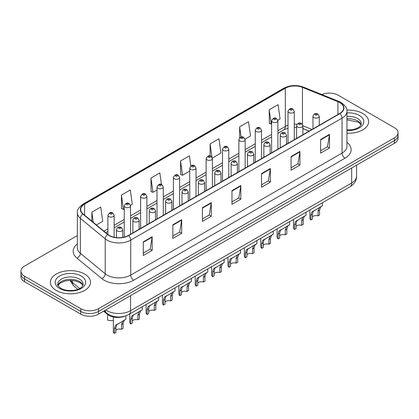 <?xml version="1.0" encoding="UTF-8"?>
<svg xmlns="http://www.w3.org/2000/svg" width="419" height="419" viewBox="0 0 419 419"><rect width="100%" height="100%" fill="white"/><g stroke="black" fill="none" stroke-linecap="round" stroke-linejoin="round"><path stroke-width="0.63" d="M309.07 131.163L302.874 128.654M125.003 316.13A12.539 7.238 180 0 1 107.458 314.386L103.613 311.212M362.749 113.481A20.065 11.585 0 0 0 346.88 110.129A20.065 11.585 0 0 1 362.749 113.481A20.065 11.585 0 0 1 368.626 121.672A20.065 11.585 0 0 0 362.749 113.481M84.622 274.057A20.065 11.585 0 0 0 62.756 271.543A20.065 11.585 0 0 0 50.374 282.249A20.065 11.585 0 0 0 56.251 290.44A20.065 11.585 0 0 0 78.112 292.949A20.065 11.585 0 0 0 90.499 282.249A20.065 11.585 0 0 0 84.622 274.057A20.065 11.585 0 0 0 62.756 271.543A20.065 11.585 0 0 0 50.374 282.249A20.065 11.585 0 0 0 56.251 290.44A20.065 11.585 0 0 0 78.112 292.949A20.065 11.585 0 0 0 90.499 282.249A20.065 11.585 0 0 0 84.622 274.057M339.699 102.561A13.377 7.72 180 0 1 343.617 108.018A13.377 7.72 180 0 1 339.699 113.481L128.366 235.488A13.377 7.72 180 0 1 107.95 234.462L83.119 213.983A13.377 7.72 180 0 1 80.699 209.558A13.377 7.72 180 0 1 84.617 204.095L285.318 88.22A13.377 7.72 180 0 1 302.45 87.356L337.913 101.691A13.377 7.72 180 0 1 339.699 102.561M339.935 102.425A13.712 7.914 0 0 0 338.102 101.534L302.638 87.199A13.712 7.914 0 0 0 285.082 88.084L84.381 203.959A13.712 7.914 0 0 0 82.847 214.093L107.678 234.572A13.712 7.914 0 0 0 128.602 235.625L339.935 113.617A13.712 7.914 0 0 0 339.935 102.425M77.358 235.593L24.621 266.039A12.539 7.238 0 0 0 20.95 271.156L20.95 276.619A12.539 7.238 0 0 0 24.621 281.736L80.778 314.156L80.778 311.427A12.539 7.238 0 0 0 98.512 311.427L394.379 140.611A12.539 7.238 0 0 0 398.05 135.494A12.539 7.238 0 0 1 394.379 140.611L98.512 311.427A12.539 7.238 0 0 1 80.778 311.427L24.621 279.007L80.778 311.427L80.778 308.698A12.539 7.238 0 0 0 98.512 308.698L394.379 137.882A12.539 7.238 0 0 0 398.05 132.765A12.539 7.238 0 0 0 394.379 127.643L338.222 95.223A12.539 7.238 0 0 0 321.829 94.547M20.95 273.885A12.539 7.238 0 0 0 24.621 279.007A12.539 7.238 0 0 1 20.95 273.885M143.293 241.857L143.293 255.506L152.16 250.389L152.16 236.735L143.293 241.857M143.293 253.086L150.122 249.143L152.123 237.191A3.342 1.933 -120 0 0 152.16 236.735M150.065 249.179L152.16 250.389M172.848 224.794L172.848 238.442L181.715 233.325L181.715 219.671L172.848 224.794M172.848 236.023L179.678 232.079L181.678 220.127A3.342 1.933 -120 0 0 181.715 219.671M179.62 232.116L181.715 233.325M202.408 207.73L202.408 221.379L211.276 216.262L211.276 202.607L202.408 207.73M202.408 218.959L209.238 215.015L211.239 203.063A3.342 1.933 -120 0 0 211.276 202.607M209.175 215.047L211.276 216.262M320.635 139.469L320.635 153.124L329.502 148.001L329.502 134.352L320.635 139.469M320.635 150.699L327.464 146.755L329.465 134.803A3.342 1.933 -120 0 0 329.502 134.352M327.401 146.791L329.502 148.001M291.074 156.533L291.074 170.187L299.941 165.065L299.941 151.416L291.074 156.533M291.074 167.762L297.904 163.819L299.91 151.867A3.342 1.933 -120 0 0 299.941 151.416M297.846 163.855L299.941 165.065M261.519 173.597L261.519 187.251L270.386 182.129L270.386 168.48L261.519 173.597M261.519 184.826L268.349 180.888L270.349 168.93A3.342 1.933 -120 0 0 270.386 168.48M268.291 180.919L270.386 182.129M231.964 190.661L231.964 204.315L240.831 199.198L240.831 185.544L231.964 190.661M231.964 201.895L238.793 197.951L240.794 185.999A3.342 1.933 -120 0 0 240.831 185.544M238.73 197.983L240.831 199.198M346.958 133.216A20.065 11.585 0 0 0 368.626 121.672A20.065 11.585 0 0 1 346.958 133.216M20.95 271.156A12.539 7.238 0 0 0 24.621 276.273L80.778 308.698M130.461 205.3L132.289 204.247L130.288 189.98L121.421 195.102L121.562 208.667M96.422 224.951L102.734 221.311L100.733 207.044L91.866 212.166L91.866 221.195M212.333 158.031L220.96 153.05L218.959 138.789L210.092 143.906L210.092 155.978M245.084 139.124L250.515 135.986L248.514 121.725L239.647 126.842L239.647 137.877M277.834 120.216L280.075 118.923L278.069 104.661L269.202 109.778L269.349 123.348M161.467 184.491L159.843 172.916L150.976 178.033L151.123 191.603M190.823 165.982L189.404 155.852L180.537 160.969L180.678 174.54M180.537 160.969L182.537 175.236L189.755 171.067M182.537 175.236L180.537 174.487M210.092 143.906L211.951 157.167M239.647 126.842L241.087 137.092M269.202 109.778L271.208 124.04L271.627 123.799M271.208 124.04L269.202 123.296M150.976 178.033L152.977 192.3L157.005 189.975M152.977 192.3L150.976 191.551M121.421 195.102L123.422 209.364L124.254 208.882M123.422 209.364L121.421 208.615M91.866 212.166L93.296 222.379M80.778 314.156A12.539 7.238 0 0 0 98.512 314.156L394.379 143.345A12.539 7.238 0 0 0 398.05 138.223L398.05 132.765M312.406 216.869A4.18 2.414 180 0 1 318.042 215.843L318.042 211.166L319.069 208.002L319.786 207.326L313.155 211.412L312.406 214.418L312.406 219.1L310.882 219.98A6.269 3.619 180 0 1 309.84 217.985L309.84 209.992M310.882 219.98L310.882 215.298L311.678 212.265L320.289 207.038M322.379 202.754L322.379 205.834L320.545 207.148L319.566 210.286L319.566 214.963L318.042 215.843M312.605 211.475L314.124 210.6L312.605 211.475M296.029 226.323A4.18 2.414 180 0 1 301.67 225.296L301.67 220.619L302.691 217.456L303.414 216.78L296.783 220.865L296.029 223.872L296.029 228.554L294.505 229.434A6.269 3.619 180 0 1 293.468 227.438L293.468 219.446M294.505 229.434L294.505 224.752L295.301 221.719L303.916 216.492M306.006 212.208L306.006 215.287L304.168 216.602L303.194 219.739L303.194 224.416L301.67 225.296M296.228 220.928L297.747 220.054L296.228 220.928M279.656 235.777A4.18 2.414 180 0 1 285.297 234.75L285.297 230.073L286.318 226.909L287.041 226.234L280.405 230.319L279.656 233.325L279.656 238.008L278.132 238.888A6.269 3.619 180 0 1 277.09 236.892L277.09 228.9M278.132 238.888L278.132 234.205L278.928 231.173L287.544 225.946M289.634 221.661L289.634 224.741L287.795 226.056L286.821 229.193L286.821 233.87L285.297 234.75M279.855 230.382L281.374 229.507L279.855 230.382M263.284 245.23A4.18 2.414 180 0 1 268.919 244.204L268.919 239.527L269.946 236.363L270.664 235.688L264.033 239.773L263.284 242.779L263.284 247.461L261.755 248.341A6.269 3.619 180 0 1 260.718 246.346L260.718 238.353M261.755 248.341L261.755 243.659L262.556 240.626L271.166 235.399M273.256 231.115L273.256 234.195L271.423 235.509L270.444 238.647L270.444 243.324L268.919 244.204M263.478 239.836L265.002 238.961L263.478 239.836M246.906 254.684A4.18 2.414 180 0 1 252.547 253.657L252.547 248.98L253.568 245.817L254.291 245.141L247.655 249.226L246.906 252.233L246.906 256.915L245.382 257.795A6.269 3.619 180 0 1 244.345 255.8L244.345 247.807M245.382 257.795L245.382 253.113L246.178 250.08L254.794 244.853M256.884 240.569L256.884 243.649L255.045 244.963L254.071 248.1L254.071 252.777L252.547 253.657M247.105 249.289L248.624 248.415L247.105 249.289M230.534 264.138A4.18 2.414 180 0 1 236.169 263.111L236.169 258.434L237.196 255.271L237.913 254.595L231.283 258.68L230.534 261.686L230.534 266.369L229.01 267.249A6.269 3.619 180 0 1 227.967 265.253L227.967 257.261M229.01 267.249L229.01 262.566L229.806 259.534L238.421 254.307M240.511 250.023L240.511 253.102L238.673 254.417L237.699 257.554L237.699 262.231L236.169 263.111M230.733 258.743L232.252 257.868L230.733 258.743M214.156 273.591A4.18 2.414 180 0 1 219.797 272.565L219.797 267.888L220.818 264.724L221.541 264.049L214.91 268.134L214.156 271.14L214.156 275.822L212.632 276.702A6.269 3.619 180 0 1 211.595 274.707L211.595 266.714M212.632 276.702L212.632 272.02L213.433 268.988L222.044 263.761M224.134 259.476L224.134 262.556L222.3 263.87L221.321 267.008L221.321 271.685L219.797 272.565M214.355 268.197L215.879 267.322L214.355 268.197M197.784 283.045A4.18 2.414 180 0 1 203.424 282.018L203.424 277.341L204.446 274.178L205.169 273.502L198.533 277.588L197.784 280.594L197.784 285.276L196.26 286.156A6.269 3.619 180 0 1 195.223 284.161L195.223 276.168M196.26 286.156L196.26 281.474L197.056 278.441L205.671 273.214M207.761 268.93L207.761 272.01L205.923 273.324L204.949 276.461L204.949 281.139L203.424 282.018M197.983 277.65L199.502 276.776L197.983 277.65M181.411 292.499A4.18 2.414 180 0 1 187.047 291.472L187.047 286.795L188.073 283.632L188.791 282.956L182.16 287.041L181.411 290.048L181.411 294.73L179.887 295.61A6.269 3.619 180 0 1 178.845 293.614L178.845 285.622M179.887 295.61L179.887 290.927L180.683 287.895L189.294 282.668M191.383 278.384L191.383 281.463L189.55 282.778L188.571 285.915L188.571 290.592L187.047 291.472M181.61 287.104L183.129 286.229L181.61 287.104M165.034 301.952A4.18 2.414 180 0 1 170.674 300.926L170.674 296.249L171.696 293.085L172.419 292.41L165.788 296.495L165.034 299.501L165.034 304.184L163.51 305.063A6.269 3.619 180 0 1 162.472 303.068L162.472 295.076M163.51 305.063L163.51 300.381L164.306 297.349L172.921 292.122M175.011 287.837L175.011 290.917L173.173 292.232L172.199 295.369L172.199 300.046L170.674 300.926M165.233 296.558L166.752 295.683L165.233 296.558M148.661 311.406A4.18 2.414 180 0 1 154.302 310.379L154.302 305.702L155.323 302.539L156.046 301.863L149.41 305.949L148.661 308.955L148.661 313.637L147.137 314.517A6.269 3.619 180 0 1 146.095 312.522L146.095 304.529M147.137 314.517L147.137 309.835L147.933 306.802L156.549 301.575M158.639 297.291L158.639 300.371L156.8 301.685L155.826 304.823L155.826 309.5L154.302 310.379M148.86 306.011L150.379 305.137L148.86 306.011M132.289 320.86A4.18 2.414 180 0 1 137.924 319.833L137.924 315.156L138.946 311.993L139.668 311.317L133.038 315.402L132.289 318.409L132.289 323.091L130.759 323.971A6.269 3.619 180 0 1 129.722 321.975L129.722 313.983M130.759 323.971L130.759 319.288L131.561 316.256L140.171 311.029M142.261 306.745L142.261 309.824L140.428 311.139L139.448 314.276L139.448 318.953L137.924 319.833M132.483 315.465L134.007 314.59L132.483 315.465M115.911 330.313A4.18 2.414 180 0 1 121.552 329.287L121.552 324.61L122.573 321.446L123.296 320.771L116.66 324.856L115.911 327.862L115.911 332.545L114.387 333.424A6.269 3.619 180 0 1 113.35 331.429L113.35 317.015M114.387 333.424L114.387 328.742L115.183 325.71L123.799 320.483M125.889 315.842L125.889 319.278L124.05 320.593L123.076 323.73L123.076 328.407L121.552 329.287M116.11 324.919L117.629 324.044L116.11 324.919M107.557 315.35L107.557 320.027A6.269 3.619 180 0 0 113.35 320.367M107.458 313.716L107.458 314.386M346.958 142.418A20.898 12.067 180 0 1 345.015 158.188L133.687 280.201A4.18 2.414 60 0 1 130.733 275.079L342.061 153.071A16.718 9.653 0 0 0 346.958 146.247L346.958 111.297A16.718 9.653 180 0 1 342.061 118.121A4.18 2.414 -120 0 0 339.935 113.617M133.687 280.201A20.898 12.067 180 0 1 104.132 280.201A20.898 12.067 180 0 1 101.791 278.588L76.955 258.114A20.898 12.067 180 0 1 77.358 243.952M107.086 275.079A16.718 9.653 0 0 0 130.733 275.079L130.733 240.134A16.718 9.653 180 0 1 105.211 238.846L80.38 218.367A16.718 9.653 180 0 1 77.358 212.831L77.358 247.781A16.718 9.653 0 0 0 80.38 253.317L105.211 273.79A16.718 9.653 0 0 0 107.086 275.079M346.958 111.297C347.519 108.683 345.596 105.771 341.197 102.555L338.997 101.492A4.18 1.959 112 0 0 338.102 101.534M338.997 101.492L303.534 87.152C296.61 84.706 290.037 85.057 283.82 88.22A4.18 2.414 60 0 1 285.082 88.084M84.381 203.959A4.18 2.414 -120 0 0 83.119 204.095C78.782 207.211 76.86 210.123 77.358 212.831M82.847 214.093A4.18 2.797 129.5 0 0 80.38 218.367L80.38 253.317A4.18 2.797 -50.5 0 1 76.955 258.114M303.534 87.152A4.18 1.959 112 0 0 302.638 87.199M107.678 234.572A4.18 2.797 129.5 0 0 105.211 238.846L105.211 273.79A4.18 2.797 -50.5 0 1 101.791 278.588M128.602 235.625A4.18 2.414 60 0 1 130.733 240.134L342.061 118.121L342.061 153.071A4.18 2.414 60 0 0 345.015 158.188M98.512 308.698L98.512 314.156M394.379 137.882L394.379 143.345M24.621 276.273L24.621 281.736M84.617 204.095L84.617 215.219M337.913 101.691L337.913 114.513M302.45 87.356L302.45 124.354M312.029 129.455L302.874 125.752M297.061 124.302A13.377 7.72 0 0 0 294.269 124.192M288 125.25A13.377 7.72 0 0 0 285.318 126.449L277.897 130.733M285.318 88.22L285.318 126.449A7.526 4.342 60 0 1 283.757 129.89L277.897 133.279M271.627 134.352L261.524 140.187M255.25 143.806L245.146 149.641M238.877 153.26L228.774 159.094M222.505 162.713L212.396 168.548M206.127 172.167L196.024 178.002M189.755 181.621L179.651 187.455M173.382 191.074L163.274 196.909M157.005 200.528L146.901 206.363M140.632 209.982L130.529 215.816M124.254 219.436L114.151 225.27M107.882 228.889L103.949 231.157M309.164 131.11L303.943 129A7.526 3.525 -68 0 1 302.874 127.889M231.964 191.095L240.794 185.999M261.519 174.032L270.349 168.93M291.074 156.968L299.91 151.867M320.635 139.904L329.465 134.803M202.408 208.159L211.239 203.063M172.848 225.223L181.678 220.127M143.293 242.287L152.123 237.191M105.813 309.945A16.718 9.653 0 0 0 106.939 310.662A16.718 9.653 0 0 0 130.581 310.662L351.667 183.019A16.718 9.653 0 0 0 356.564 176.195C356.689 180.343 354.479 183.894 349.938 186.848L128.853 314.486A8.359 4.829 60 0 0 130.581 310.662L130.581 295.641M351.667 168.003L351.667 183.019A8.359 4.829 60 0 1 349.938 186.848M105.138 310.332A8.359 5.594 129.5 0 0 106.594 313.051L104.053 310.961M70.523 280.39A16.718 9.653 0 0 0 72.445 282.474L72.445 280.473M77.834 289.34L73.974 286.156A8.359 5.594 129.5 0 1 72.445 282.474L79.73 288.481M313.894 117.561A3.137 1.812 180 0 1 312.977 116.278C313.779 113.706 315.418 112.962 317.895 114.041L319.247 116.278A3.137 1.812 180 0 1 317.309 117.949A3.137 1.812 180 0 1 313.894 117.561M316.848 114.146A1.048 0.602 0 0 0 315.371 114.146A1.048 0.602 0 0 0 315.371 115A1.048 0.602 0 0 0 316.848 115A1.048 0.602 0 0 0 316.848 114.146M319.786 207.326L321.31 206.452M318.042 211.166L319.566 210.286M310.882 215.298L312.406 214.418M294.269 139.705L294.269 111.313A3.137 1.812 180 0 1 292.336 112.983A3.137 1.812 180 0 1 288.921 112.591A3.137 1.812 180 0 1 288 111.313L288 143.329M290.398 110.035A1.048 0.602 0 0 0 291.875 110.035A1.048 0.602 0 0 0 291.875 109.181A1.048 0.602 0 0 0 290.398 109.181A1.048 0.602 0 0 0 290.398 110.035M361.094 124.773A12.743 7.353 0 0 0 357.575 120.908A12.743 7.353 0 0 0 346.958 118.813M346.958 129.963L352.458 129.691L355.92 128.78L358.942 127.229L360.261 126.067L361.304 123.72A12.743 7.353 0 0 0 357.575 118.519A12.743 7.353 0 0 0 346.958 116.424M346.958 130.424A15.246 8.804 0 0 0 362.325 125.464A15.246 8.804 0 0 0 359.345 115.445A15.246 8.804 0 0 0 346.958 112.915M297.521 127.015A3.137 1.812 180 0 1 296.6 125.731C297.401 123.16 299.04 122.416 301.523 123.495L302.874 125.731A3.137 1.812 180 0 1 300.936 127.402A3.137 1.812 180 0 1 297.521 127.015M300.475 123.6A1.048 0.602 0 0 0 298.998 123.6A1.048 0.602 0 0 0 298.998 124.453A1.048 0.602 0 0 0 300.475 124.453A1.048 0.602 0 0 0 300.475 123.6M303.414 216.78L304.932 215.905M301.67 220.619L303.194 219.739M294.505 224.752L296.029 223.872M281.144 136.468A3.137 1.812 180 0 1 280.227 135.185C281.029 132.614 282.668 131.87 285.145 132.949L286.496 135.185A3.137 1.812 180 0 1 284.564 136.856A3.137 1.812 180 0 1 281.144 136.468M284.103 133.053A1.048 0.602 0 0 0 282.621 133.053A1.048 0.602 0 0 0 282.621 133.907A1.048 0.602 0 0 0 284.103 133.907A1.048 0.602 0 0 0 284.103 133.053M287.041 226.234L288.56 225.359M285.297 230.073L286.821 229.193M278.132 234.205L279.656 233.325M264.771 145.922A3.137 1.812 180 0 1 263.855 144.639C264.656 142.067 266.295 141.323 268.773 142.402L270.124 144.639A3.137 1.812 180 0 1 268.186 146.31A3.137 1.812 180 0 1 264.771 145.922M267.725 142.507A1.048 0.602 0 0 0 266.248 142.507A1.048 0.602 0 0 0 266.248 143.361A1.048 0.602 0 0 0 267.725 143.361A1.048 0.602 0 0 0 267.725 142.507M270.664 235.688L272.182 234.813M268.919 239.527L270.444 238.647M261.755 243.659L263.284 242.779M248.399 155.376A3.137 1.812 180 0 1 247.477 154.092C248.278 151.521 249.918 150.777 252.395 151.856L253.746 154.092A3.137 1.812 180 0 1 251.814 155.763A3.137 1.812 180 0 1 248.399 155.376M251.353 151.961A1.048 0.602 0 0 0 249.876 151.961A1.048 0.602 0 0 0 249.876 152.815A1.048 0.602 0 0 0 251.353 152.815A1.048 0.602 0 0 0 251.353 151.961M254.291 245.141L255.81 244.267M252.547 248.98L254.071 248.1M245.382 253.113L246.906 252.233M277.897 149.159L277.897 120.766A3.137 1.812 180 0 1 275.959 122.437A3.137 1.812 180 0 1 272.544 122.044A3.137 1.812 180 0 1 271.627 120.766L271.627 152.783M274.021 119.488A1.048 0.602 0 0 0 275.498 119.488A1.048 0.602 0 0 0 275.498 118.635A1.048 0.602 0 0 0 274.021 118.635A1.048 0.602 0 0 0 274.021 119.488M261.524 158.612L261.524 130.22A3.137 1.812 180 0 1 259.586 131.891A3.137 1.812 180 0 1 256.171 131.498A3.137 1.812 180 0 1 255.25 130.22L255.25 162.237M257.648 128.942A1.048 0.602 0 0 0 259.125 128.942A1.048 0.602 0 0 0 259.125 128.088A1.048 0.602 0 0 0 257.648 128.088A1.048 0.602 0 0 0 257.648 128.942M245.146 168.066L245.146 139.674A3.137 1.812 180 0 1 243.214 141.344A3.137 1.812 180 0 1 239.794 140.952A3.137 1.812 180 0 1 238.877 139.674L238.877 171.69M241.276 138.396A1.048 0.602 0 0 0 242.753 138.396A1.048 0.602 0 0 0 242.753 137.542A1.048 0.602 0 0 0 241.276 137.542A1.048 0.602 0 0 0 241.276 138.396M82.962 285.349A12.743 7.353 0 0 0 79.442 281.484A12.743 7.353 0 0 0 66.658 279.662A12.743 7.353 0 0 0 57.906 285.349M79.442 279.096A12.743 7.353 0 0 0 65.558 277.498A12.743 7.353 0 0 0 57.696 284.297C57.026 284.69 58.1 286.041 60.907 288.351C67.459 292.179 82.019 291.111 83.177 284.297A12.743 7.353 0 0 0 79.442 279.096M59.655 288.471A15.246 8.804 0 0 0 81.218 288.471A15.246 8.804 0 0 0 81.218 276.021A15.246 8.804 0 0 0 59.655 276.021A15.246 8.804 0 0 0 59.655 288.471M232.021 164.829A3.137 1.812 180 0 1 231.105 163.546C231.906 160.975 233.545 160.231 236.023 161.31L237.374 163.546A3.137 1.812 180 0 1 235.436 165.217A3.137 1.812 180 0 1 232.021 164.829M234.98 161.415A1.048 0.602 0 0 0 233.498 161.415A1.048 0.602 0 0 0 233.498 162.268A1.048 0.602 0 0 0 234.98 162.268A1.048 0.602 0 0 0 234.98 161.415M237.913 254.595L239.438 253.72M236.169 258.434L237.699 257.554M229.01 262.566L230.534 261.686M215.649 174.283A3.137 1.812 180 0 1 214.727 173C215.528 170.428 217.173 169.685 219.65 170.763L221.002 173A3.137 1.812 180 0 1 219.064 174.671A3.137 1.812 180 0 1 215.649 174.283M218.603 170.868A1.048 0.602 0 0 0 217.126 170.868A1.048 0.602 0 0 0 217.126 171.722A1.048 0.602 0 0 0 218.603 171.722A1.048 0.602 0 0 0 218.603 170.868M221.541 264.049L223.06 263.174M219.797 267.888L221.321 267.008M212.632 272.02L214.156 271.14M199.271 183.737A3.137 1.812 180 0 1 198.355 182.454C199.156 179.882 200.795 179.138 203.273 180.217L204.624 182.454A3.137 1.812 180 0 1 202.691 184.124A3.137 1.812 180 0 1 199.271 183.737M202.23 180.322A1.048 0.602 0 0 0 200.753 180.322A1.048 0.602 0 0 0 200.753 181.176A1.048 0.602 0 0 0 202.23 181.176A1.048 0.602 0 0 0 202.23 180.322M205.169 273.502L206.687 272.628M203.424 277.341L204.949 276.461M196.26 281.474L197.784 280.594M228.774 177.52L228.774 149.127A3.137 1.812 180 0 1 226.836 150.798A3.137 1.812 180 0 1 223.421 150.405A3.137 1.812 180 0 1 222.505 149.127L222.505 181.144M224.898 147.849A1.048 0.602 0 0 0 226.375 147.849A1.048 0.602 0 0 0 226.375 146.996A1.048 0.602 0 0 0 224.898 146.996A1.048 0.602 0 0 0 224.898 147.849M212.396 186.974L212.396 158.581A3.137 1.812 180 0 1 210.464 160.252A3.137 1.812 180 0 1 207.049 159.859A3.137 1.812 180 0 1 206.127 158.581L206.127 190.598M208.526 157.303A1.048 0.602 0 0 0 210.003 157.303A1.048 0.602 0 0 0 210.003 156.449A1.048 0.602 0 0 0 208.526 156.449A1.048 0.602 0 0 0 208.526 157.303M196.024 196.427L196.024 168.035A3.137 1.812 180 0 1 194.091 169.705A3.137 1.812 180 0 1 190.671 169.313A3.137 1.812 180 0 1 189.755 168.035L189.755 200.052M192.148 166.757A1.048 0.602 0 0 0 193.63 166.757A1.048 0.602 0 0 0 193.63 165.903A1.048 0.602 0 0 0 192.148 165.903A1.048 0.602 0 0 0 192.148 166.757M182.899 193.19A3.137 1.812 180 0 1 181.982 191.907C182.784 189.336 184.423 188.592 186.9 189.671L188.251 191.907A3.137 1.812 180 0 1 186.314 193.578A3.137 1.812 180 0 1 182.899 193.19M185.853 189.776A1.048 0.602 0 0 0 184.376 189.776A1.048 0.602 0 0 0 184.376 190.629A1.048 0.602 0 0 0 185.853 190.629A1.048 0.602 0 0 0 185.853 189.776M188.791 282.956L190.315 282.081M187.047 286.795L188.571 285.915M179.887 290.927L181.411 290.048M166.526 202.644A3.137 1.812 180 0 1 165.605 201.361C166.406 198.789 168.045 198.046 170.528 199.125L171.874 201.361A3.137 1.812 180 0 1 169.941 203.032A3.137 1.812 180 0 1 166.526 202.644M169.48 199.229A1.048 0.602 0 0 0 168.003 199.229A1.048 0.602 0 0 0 168.003 200.083A1.048 0.602 0 0 0 169.48 200.083A1.048 0.602 0 0 0 169.48 199.229M172.419 292.41L173.937 291.535M170.674 296.249L172.199 295.369M163.51 300.381L165.034 299.501M150.149 212.098A3.137 1.812 180 0 1 149.232 210.815C150.033 208.243 151.673 207.499 154.15 208.578L155.501 210.815A3.137 1.812 180 0 1 153.569 212.485A3.137 1.812 180 0 1 150.149 212.098M153.108 208.683A1.048 0.602 0 0 0 151.626 208.683A1.048 0.602 0 0 0 151.626 209.537A1.048 0.602 0 0 0 153.108 209.537A1.048 0.602 0 0 0 153.108 208.683M156.046 301.863L157.565 300.989M154.302 305.702L155.826 304.823M147.137 309.835L148.661 308.955M133.776 221.551A3.137 1.812 180 0 1 132.86 220.268C133.661 217.697 135.3 216.953 137.778 218.032L139.129 220.268A3.137 1.812 180 0 1 137.191 221.939A3.137 1.812 180 0 1 133.776 221.551M136.73 218.137A1.048 0.602 0 0 0 135.253 218.137A1.048 0.602 0 0 0 135.253 218.99A1.048 0.602 0 0 0 136.73 218.99A1.048 0.602 0 0 0 136.73 218.137M139.668 311.317L141.187 310.442M137.924 315.156L139.448 314.276M130.759 319.288L132.289 318.409M117.404 231.005A3.137 1.812 180 0 1 116.482 229.722C117.283 227.15 118.923 226.407 121.4 227.486L122.751 229.722A3.137 1.812 180 0 1 120.819 231.393A3.137 1.812 180 0 1 117.404 231.005M120.358 227.59A1.048 0.602 0 0 0 118.881 227.59A1.048 0.602 0 0 0 118.881 228.444A1.048 0.602 0 0 0 120.358 228.444A1.048 0.602 0 0 0 120.358 227.59M123.296 320.771L124.815 319.896M121.552 324.61L123.076 323.73M114.387 328.742L115.911 327.862M179.651 205.881L179.651 177.488A3.137 1.812 180 0 1 177.714 179.159A3.137 1.812 180 0 1 174.299 178.766A3.137 1.812 180 0 1 173.382 177.488L173.382 209.505M175.776 176.21A1.048 0.602 0 0 0 177.253 176.21A1.048 0.602 0 0 0 177.253 175.357A1.048 0.602 0 0 0 175.776 175.357A1.048 0.602 0 0 0 175.776 176.21M163.274 215.335L163.274 186.942A3.137 1.812 180 0 1 161.341 188.613A3.137 1.812 180 0 1 157.921 188.22A3.137 1.812 180 0 1 157.005 186.942L157.005 218.959M159.403 185.664A1.048 0.602 0 0 0 160.88 185.664A1.048 0.602 0 0 0 160.88 184.81A1.048 0.602 0 0 0 159.403 184.81A1.048 0.602 0 0 0 159.403 185.664M146.901 224.788L146.901 196.396A3.137 1.812 180 0 1 144.964 198.067A3.137 1.812 180 0 1 141.549 197.674A3.137 1.812 180 0 1 140.632 196.396L140.632 228.413M143.026 195.118A1.048 0.602 0 0 0 144.503 195.118A1.048 0.602 0 0 0 144.503 194.264A1.048 0.602 0 0 0 143.026 194.264A1.048 0.602 0 0 0 143.026 195.118M130.529 234.242L130.529 205.849A3.137 1.812 180 0 1 128.591 207.52A3.137 1.812 180 0 1 125.176 207.127A3.137 1.812 180 0 1 124.254 205.849L124.254 237.107M126.653 204.572A1.048 0.602 0 0 0 128.13 204.572A1.048 0.602 0 0 0 128.13 203.718A1.048 0.602 0 0 0 126.653 203.718A1.048 0.602 0 0 0 126.653 204.572M114.151 237.248L114.151 215.303A3.137 1.812 180 0 1 112.219 216.974A3.137 1.812 180 0 1 108.799 216.581A3.137 1.812 180 0 1 107.882 215.303L107.882 234.404M110.276 214.025A1.048 0.602 0 0 0 111.758 214.025A1.048 0.602 0 0 0 111.758 213.171A1.048 0.602 0 0 0 110.276 213.171A1.048 0.602 0 0 0 110.276 214.025M283.82 88.22L83.119 204.095M303.943 129L302.874 128.607M296.6 127.423L294.269 127.371M288 128.209L283.757 129.89M271.627 136.898L261.524 142.732M255.25 146.351L245.146 152.186M238.877 155.805L228.774 161.64M222.505 165.259L212.396 171.093M206.127 174.713L196.024 180.547M189.755 184.166L179.651 190.001M173.382 193.62L163.274 199.454M157.005 203.074L146.901 208.908M140.632 212.527L130.529 218.362M124.254 221.981L114.151 227.816M107.882 231.435L105.766 232.655M128.853 314.486C122.123 317.869 115.398 317.869 108.668 314.486L106.594 313.051M356.564 176.195L356.564 165.175M73.974 286.156L69.968 280.395M312.977 128.905L312.977 116.278M319.247 125.286L319.247 116.278M294.269 111.313L292.918 109.076C291.1 107.762 289.461 108.511 288 111.313M361.031 124.914L360.261 123.762L358.093 122.055L346.958 119.865M296.6 138.359L296.6 125.731M302.874 134.74L302.874 125.731M280.227 147.813L280.227 135.185M286.496 144.194L286.496 135.185M263.855 157.266L263.855 144.639M270.124 153.647L270.124 144.639M247.477 166.72L247.477 154.092M253.746 163.101L253.746 154.092M277.897 120.766L276.545 118.53C274.728 117.215 273.088 117.964 271.627 120.766M261.524 130.22L260.173 127.984C258.35 126.669 256.711 127.418 255.25 130.22M245.146 139.674L243.795 137.437C241.978 136.123 240.338 136.872 238.877 139.674M82.904 285.491L82.134 284.339L79.966 282.631L75.483 280.94L70.423 280.39L65.034 281.029L60.001 283.213L57.969 285.491M231.105 176.174L231.105 163.546M237.374 172.555L237.374 163.546M214.727 185.627L214.727 173M221.002 182.008L221.002 173M198.355 195.081L198.355 182.454M204.624 191.462L204.624 182.454M228.774 149.127L227.423 146.891C225.605 145.576 223.966 146.325 222.505 149.127M212.396 158.581L211.045 156.345C209.228 155.03 207.588 155.779 206.127 158.581M196.024 168.035L194.673 165.798C192.855 164.484 191.216 165.233 189.755 168.035M181.982 204.535L181.982 191.907M188.251 200.916L188.251 191.907M165.605 213.989L165.605 201.361M171.874 210.369L171.874 201.361M149.232 223.442L149.232 210.815M155.501 219.823L155.501 210.815M132.86 232.896L132.86 220.268M139.129 229.277L139.129 220.268M116.482 237.625L116.482 229.722M122.751 237.426L122.751 229.722M179.651 177.488L178.3 175.252C176.478 173.937 174.838 174.686 173.382 177.488M163.274 186.942L161.923 184.706C160.105 183.391 158.466 184.14 157.005 186.942M146.901 196.396L145.55 194.159C143.733 192.845 142.093 193.594 140.632 196.396M130.529 205.849L129.178 203.613C127.355 202.298 125.716 203.047 124.254 205.849M114.151 215.303L112.8 213.067C110.983 211.752 109.343 212.501 107.882 215.303"/></g></svg>
